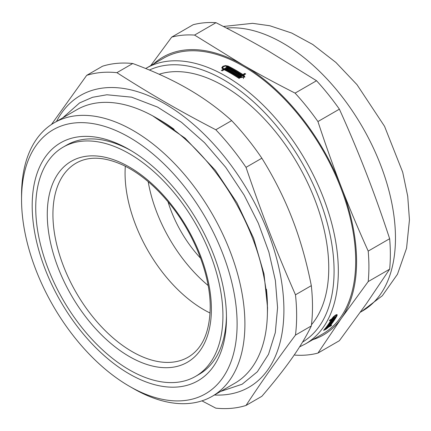 <?xml version="1.0" encoding="UTF-8"?>
<svg xmlns="http://www.w3.org/2000/svg" width="431" height="431" viewBox="0 0 431 431"><rect width="100%" height="100%" fill="white"/><g stroke="black" fill="none" stroke-linecap="round" stroke-linejoin="round"><path stroke-width="0.65" d="M131.121 150.661A132.365 76.422 -120 0 0 66.692 145.096L63.147 147.143A132.365 76.422 -120 0 0 63.147 299.987A132.365 76.422 -120 0 0 195.512 376.408A132.365 76.422 -120 0 0 222.924 315.815A132.365 76.422 -120 0 0 165.148 182.604A132.365 76.422 -120 0 0 63.147 147.143M195.512 376.408L199.057 374.361A132.365 76.422 -120 0 0 226.453 315.788M226.469 317.862A137.381 79.315 60 0 1 129.327 373.946A137.381 79.315 60 0 1 32.185 205.689A137.381 79.315 60 0 1 129.332 149.605A137.381 79.315 60 0 1 226.469 317.862M201.934 400.857L215.807 408.146A184.258 106.382 -120 0 0 246.02 405.447C260.663 383.057 277.149 359.605 295.472 335.092L311.317 325.944C306.527 335.948 300.159 346.594 292.218 357.87C284.325 369.119 274.202 381.931 261.865 396.294L246.02 405.447M261.865 158.199C274.202 178.1 284.325 198.26 292.218 218.679C300.159 239.076 306.527 261.401 311.317 285.656L295.472 294.804C275.851 250.034 261.962 214.239 246.02 167.347L261.865 158.199A184.258 106.382 -120 0 0 231.652 120.615L215.807 129.763C178.402 110.288 150.629 94.254 116.898 72.661L132.748 63.513C153.651 71.223 172.012 79.66 187.824 88.813C203.685 97.945 218.291 108.542 231.652 120.615M132.748 63.513A184.258 106.382 -120 0 0 102.53 66.212L86.685 75.36L51.461 124.484M295.472 335.092A184.258 106.382 -120 0 0 296.641 315.627A184.258 106.382 -120 0 0 295.472 294.804M214.439 395.012A168.467 97.266 -120 0 0 283.905 310.083A168.467 97.266 -120 0 0 190.195 121.596A168.467 97.266 -120 0 0 56.504 121.456M246.02 167.347A184.258 106.382 -120 0 0 215.807 129.763M116.898 72.661A184.258 106.382 -120 0 0 86.685 75.36M311.317 325.944A184.258 106.382 -120 0 0 311.317 285.656M129.327 386.23A152.423 87.999 -120 0 0 237.109 324.004A152.423 87.999 -120 0 0 129.327 137.322A152.423 87.999 -120 0 0 21.55 199.553A152.423 87.999 -120 0 0 129.327 386.23L133.227 388.482A157.94 91.183 -120 0 0 212.197 396.304L234.712 383.304A157.94 91.183 -120 0 0 267.419 311.004L267.419 306.5A152.423 87.999 -120 0 0 266.439 289.174M174.135 129.322A152.423 87.999 -120 0 0 159.642 119.823L155.742 117.571A157.94 91.183 -120 0 0 76.772 109.749L54.263 122.749A157.94 91.183 -120 0 0 21.55 195.049L21.55 199.553M267.419 311.004A157.94 91.183 -120 0 0 155.742 117.571M212.197 396.304A157.94 91.183 -120 0 0 244.905 324.004A157.94 91.183 -120 0 0 175.967 165.062A157.94 91.183 -120 0 0 54.263 122.749M222.121 70.77L223.312 70.086L223.312 69.262A159.19 91.911 -120 0 0 222.854 69.035L221.782 67.705L222.854 66.288L225.445 65.587L228.042 66.04A159.19 91.911 60 0 1 242.885 74.541L244.835 73.421A159.19 91.911 60 0 1 245.697 73.981L243.747 75.107L244.846 76.788L238.585 78.119A159.19 91.911 -120 0 0 224.174 69.698L222.224 70.824A159.19 91.911 -120 0 0 221.362 70.388L223.312 69.262M243.747 75.107L243.747 75.931L244.786 77.197M241.144 74.251A158.188 91.329 60 0 1 242.885 75.366L244.835 74.24A158.188 91.329 60 0 1 245.029 74.369M221.868 68.114L222.999 67.026M240.11 76.524A158.188 91.329 60 0 1 240.471 76.756L242.206 75.754L242.206 74.935A159.19 91.911 -120 0 0 227.363 66.433L225.445 66.094L223.533 66.606L222.735 67.656L223.533 68.648A159.19 91.911 60 0 1 223.991 68.874L226.825 67.236A159.19 91.911 -120 0 0 226.388 67.02L226.749 66.816A159.19 91.911 60 0 1 228.047 67.468L224.853 69.31A159.19 91.911 60 0 1 239.264 77.725L243.892 76.74L243.073 75.5L239.878 77.343A159.19 91.911 -120 0 0 239.011 76.777L240.11 76.147A159.19 91.911 -120 0 0 239.679 75.867L238.58 76.497A159.19 91.911 -120 0 0 237.767 75.975L240.32 74.504A159.19 91.911 60 0 1 241.139 75.026L240.04 75.657A159.19 91.911 60 0 1 240.471 75.937L242.206 74.935M238.44 76.406L240.32 75.323A158.188 91.329 60 0 1 240.466 75.414M239.679 77.214L240.11 76.966L240.11 76.147M243.305 78.587L243.892 76.74M236.635 76.853A158.188 91.329 60 0 1 238.839 78.27M226.825 67.672A158.188 91.329 60 0 1 227.288 67.904M223.312 69.343L223.533 69.466A158.188 91.329 60 0 1 223.991 69.693L226.825 68.06L226.825 67.236M222.735 67.656L223.042 69.127M237.201 75.619L238.715 74.746L238.715 73.927A159.19 91.911 -120 0 0 238.284 73.658L236.091 74.924A159.19 91.911 -120 0 0 235.272 74.423L237.826 72.947A159.19 91.911 60 0 1 239.889 74.229L237.336 75.705A159.19 91.911 -120 0 0 236.522 75.193L238.715 73.927M235.962 74.843L237.826 73.766A158.188 91.329 60 0 1 237.955 73.846M238.715 74.31A158.188 91.329 60 0 1 239.21 74.622M232.147 72.564L233.99 71.498A158.188 91.329 60 0 1 234.146 71.589M234.723 74.089L236.581 73.011A158.188 91.329 60 0 1 236.705 73.087M233.435 73.318L235.288 72.246A158.188 91.329 60 0 1 235.45 72.343M228.338 70.436L230.154 69.386A158.188 91.329 60 0 1 230.283 69.45M230.908 71.853L232.745 70.797A158.188 91.329 60 0 1 232.842 70.851M229.621 71.137L231.452 70.081A158.188 91.329 60 0 1 231.587 70.156M227.099 69.774L227.449 68.75A159.19 91.911 -120 0 0 227.018 68.529L227.379 68.319A159.19 91.911 60 0 1 227.81 68.545L228.549 68.12A159.19 91.911 -120 0 0 228.118 67.893L228.478 67.689A159.19 91.911 60 0 1 229.723 68.335L227.169 69.811A159.19 91.911 -120 0 0 225.925 69.165L226.286 68.955A159.19 91.911 60 0 1 226.717 69.175L227.449 68.75M228.549 68.545A158.188 91.329 60 0 1 228.98 68.766M227.449 69.175A158.188 91.329 60 0 1 227.81 69.364L228.549 68.938L228.549 68.12M336.589 314.614L336.471 314.862A158.188 91.329 60 0 1 336.336 315.093M334.197 318.423L334.418 318.703L331.865 320.174A159.19 91.911 -120 0 0 332.436 319.226L332.797 319.015A159.19 91.911 60 0 1 332.597 319.344L333.335 318.918A159.19 91.911 -120 0 0 333.529 318.59L333.89 318.38A159.19 91.911 60 0 1 333.696 318.714L334.429 318.288A159.19 91.911 -120 0 0 334.628 317.954L334.989 317.749A159.19 91.911 60 0 1 334.418 318.703M332.387 321.289L332.587 321.537L330.033 323.013A159.19 91.911 -120 0 0 331.665 320.502L334.219 319.026A159.19 91.911 60 0 1 333.815 319.673L331.617 320.939A159.19 91.911 60 0 1 331.412 321.262L333.61 319.996A159.19 91.911 60 0 1 333.195 320.632L331.003 321.898A159.19 91.911 60 0 1 330.792 322.216L332.985 320.944A159.19 91.911 60 0 1 332.587 321.537M333.583 319.393L333.815 319.673M330.469 324.015L330.642 324.236L328.088 325.707A159.19 91.911 -120 0 0 329.817 323.325L332.376 321.849A159.19 91.911 60 0 1 331.945 322.463L329.747 323.729A159.19 91.911 60 0 1 329.532 324.037L331.725 322.771A159.19 91.911 60 0 1 331.288 323.374L329.09 324.64A159.19 91.911 60 0 1 328.869 324.942L331.067 323.67A159.19 91.911 60 0 1 330.642 324.236M329.16 325.712L326.763 327.388A159.19 91.911 -120 0 0 327.199 326.843L329.397 325.577A159.19 91.911 -120 0 0 329.623 325.286L327.431 326.553A159.19 91.911 -120 0 0 327.862 326.003L330.415 324.527A159.19 91.911 60 0 1 329.316 325.911M328.406 327L325.362 329.036A159.19 91.911 -120 0 0 325.847 328.481L326.94 327.846A159.19 91.911 -120 0 0 327.177 327.571L326.084 328.201A159.19 91.911 -120 0 0 326.531 327.668L329.085 326.197A159.19 91.911 60 0 1 328.637 326.725L327.538 327.361A159.19 91.911 60 0 1 327.301 327.641L329.036 326.639A159.19 91.911 -120 0 0 336.412 316.015L336.433 315.266L335.318 315.594L332.576 318.229A159.19 91.911 60 0 1 332.376 318.584L335.21 316.952A159.19 91.911 -120 0 0 335.399 316.613L335.76 316.402A159.19 91.911 60 0 1 335.183 317.415L331.989 319.258A159.19 91.911 60 0 1 324.71 329.419L324.441 329.92L324.198 329.618M324.548 329.219L324.71 329.419C324.602 330.227 325.884 329.483 328.557 327.188M329.074 326.596L323.67 330.48L324.037 329.812A159.19 91.911 -120 0 0 331.315 319.651L329.365 320.777A159.19 91.911 -120 0 0 329.747 320.104L331.698 318.978A159.19 91.911 -120 0 0 331.902 318.617L333.454 316.72L335.604 315.05L337.117 314.603L337.085 315.627A159.19 91.911 60 0 1 329.715 326.245L331.665 325.119A159.19 91.911 60 0 1 331.186 325.674L329.236 326.8M331.067 319.344L331.315 319.651M228.478 67.689L228.478 68.082M226.286 69.348L226.286 68.955M226.717 69.574L226.717 69.175M232.745 69.978A159.19 91.911 60 0 1 233.559 70.436L231.005 71.912A159.19 91.911 -120 0 0 227.6 70.037L230.154 68.567A159.19 91.911 60 0 1 231.021 69.03L228.823 70.296A159.19 91.911 60 0 1 229.254 70.528L231.452 69.262A159.19 91.911 60 0 1 232.314 69.736L230.122 71.002A159.19 91.911 60 0 1 230.553 71.244L232.745 69.978L232.745 70.797M230.154 69.386L230.154 68.567M228.823 70.7L228.823 70.296M236.581 72.192A159.19 91.911 60 0 1 237.395 72.683L234.841 74.159A159.19 91.911 -120 0 0 231.436 72.155L233.99 70.679A159.19 91.911 60 0 1 234.857 71.18L232.659 72.446A159.19 91.911 60 0 1 233.09 72.694L235.288 71.427A159.19 91.911 60 0 1 236.15 71.939L233.958 73.205A159.19 91.911 60 0 1 234.389 73.459L236.581 72.192L236.581 73.011M233.99 71.498L233.99 70.679M232.659 72.861L232.659 72.446M237.826 72.947L237.826 73.766M240.32 75.323L240.32 74.504M240.04 76.098L240.04 75.657M332.974 320.357L333.195 320.632M327.075 327.355L327.301 327.641M332.118 318.267L332.376 318.584M334.935 317.108L335.183 317.415M331.725 318.929L331.989 319.258M299.599 346.858L305.358 343.965L322.727 333.933A159.19 91.911 -120 0 0 355.699 261.062A159.19 91.911 -120 0 0 286.211 100.859A159.19 91.911 -120 0 0 163.538 58.207L145.694 68.518M227.379 68.718L227.379 68.319M227.81 69.364L227.81 68.545M229.254 70.937L229.254 70.528M231.452 70.081L231.452 69.262M230.122 71.411L230.122 71.002M230.553 71.654L230.553 71.244M233.09 73.114L233.09 72.694M235.288 72.246L235.288 71.427M233.958 73.626L233.958 73.205M234.389 73.884L234.389 73.459M240.471 76.756L240.471 75.937M223.991 69.693L223.991 68.874M226.749 67.204L226.749 66.816M224.853 70.048L224.853 69.31M242.885 75.366L242.885 74.541M244.835 73.421L244.835 74.24M159.147 74.24A148.663 85.828 60 0 1 223.635 85.947A148.663 85.828 60 0 1 328.756 268.023A148.663 85.828 60 0 1 311.462 324.737M216.001 22.692C234.647 32.153 251.963 41.5 267.953 50.739L316.532 80.732L295.084 93.118C276.438 83.657 259.123 74.31 243.132 65.07L194.553 35.078L216.001 22.692A175.487 101.317 -120 0 0 193.147 24.734L171.7 37.12L150.731 65.604M339.386 109.167C349.277 131.083 358.215 152.353 366.205 172.966C374.21 193.573 382.022 215.489 389.651 238.715L368.203 251.095C358.317 229.179 349.374 207.914 341.384 187.296C333.384 166.689 325.567 144.773 317.938 121.547L339.386 109.167A175.487 101.317 -120 0 0 316.532 80.732M389.651 269.186L366.205 303.968L339.386 340.7L317.938 353.081L341.384 318.299L368.203 281.572L389.651 269.186A175.487 101.317 -120 0 0 389.651 238.715M294.373 354.761L295.084 355.122A175.487 101.317 -120 0 0 317.938 353.081M312.723 339.714A160.445 92.633 -120 0 0 341.384 318.299A160.445 92.633 -120 0 0 341.384 187.296A160.445 92.633 -120 0 0 243.132 65.07A160.445 92.633 -120 0 0 153.533 63.987M368.203 281.572A175.487 101.317 -120 0 0 368.203 251.095M194.553 35.078A175.487 101.317 -120 0 0 171.7 37.12M317.938 121.547A175.487 101.317 -120 0 0 295.084 93.118M360.354 312.211L362.498 310.972A159.19 91.911 -120 0 0 395.469 238.101A159.19 91.911 -120 0 0 339.111 92.94A159.19 91.911 -120 0 0 226.469 28.063M148.189 181.666A111.306 64.262 -120 0 0 208.135 285.5M168.02 201.783A87.741 50.659 -120 0 0 200.63 258.271M239.264 77.725L239.264 78.474M332.349 317.949L332.576 318.229M336.471 314.862L337.085 315.627M305.358 343.965A159.19 91.911 -120 0 0 338.33 271.088A159.19 91.911 -120 0 0 268.842 110.886A159.19 91.911 -120 0 0 146.168 68.238M223.533 69.466L223.533 68.648M228.042 66.773L228.042 66.04M302.54 342.106A156.184 90.171 -120 0 0 334.073 271.088A156.184 90.171 -120 0 0 268.362 116.553A156.184 90.171 -120 0 0 149.422 70.043M211.384 309.151A116.041 66.999 -120 0 0 88.301 156.033A116.041 66.999 -120 0 0 88.301 320.147A116.041 66.999 -120 0 0 211.384 309.151M76.411 162.966A112.033 64.682 -120 0 0 76.131 292.493A112.033 64.682 -120 0 0 188.444 357.008C202.478 348.528 209.735 332.032 210.209 307.513C210.506 275.091 194.112 233.257 169.049 203.033C154.767 185.75 139.617 173.203 123.611 165.396C104.798 156.717 89.066 155.909 76.411 162.966M125.324 166.242A111.306 64.262 -120 0 0 210.059 313.014M152.763 115.901L185.093 138.146L215.236 170.143L236.969 202.791L253.595 238.176L264.009 273.933L267.549 307.626L267.382 314.452M220.629 391.434L242.157 384.215L257.35 371.77L268.518 354.293L275.307 332.624L277.575 307.626L275.377 280.533L268.874 252.049L258.336 223.236L244.161 195.162L225.693 167.298L204.51 142.666L181.494 122.307L157.584 107.103L131.611 97.169L106.893 94.766L92.563 97.282L79.6 102.907L62.694 117.879M336.099 314.797L336.53 315.33M223.403 26.48L252.609 23.328L269.838 25.758L291.722 33.047L312.723 44.458L335.9 62.447L356.987 84.659L384.544 126.31L402.705 172.217L407.726 196.288L409.45 219.88L406.557 248.251L397.474 274.24L382.351 295.731L361.469 311.57"/></g></svg>
